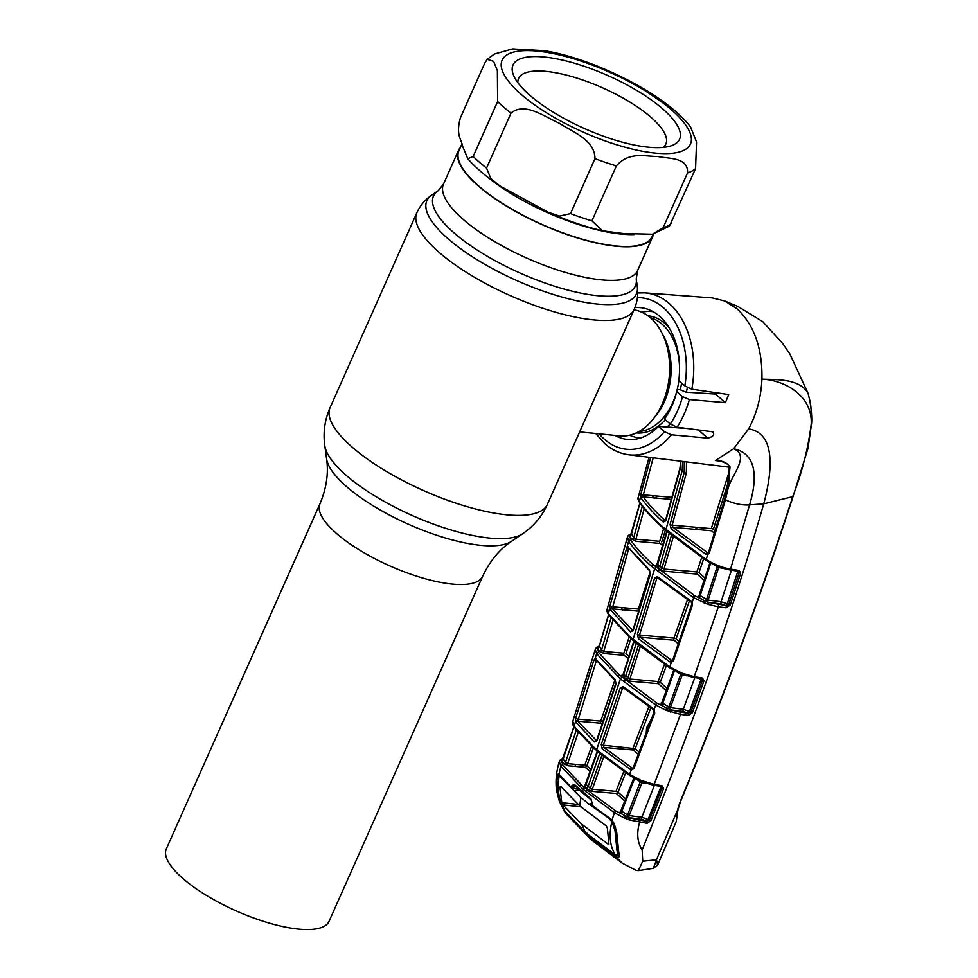 <?xml version="1.0" encoding="UTF-8"?>
<svg xmlns="http://www.w3.org/2000/svg" width="978" height="978" viewBox="0 0 978 978"><rect width="100%" height="100%" fill="white"/><g stroke="black" fill="none" stroke-linecap="round" stroke-linejoin="round"><path stroke-width="1.47" d="M329.073 921.288A89.071 28.301 -156 0 1 298.486 929.1A89.071 28.301 -156 0 1 206.676 895.542A89.071 28.301 -156 0 1 166.333 848.831L319.953 503.804A89.071 28.301 -156 0 0 360.295 550.516A89.071 28.301 -156 0 0 452.093 584.074A89.071 28.301 -156 0 0 482.68 576.262L329.073 921.288M460.308 147.605A106.247 33.765 24 0 0 458.462 150.465A106.247 33.765 24 0 0 506.592 206.187A106.247 33.765 24 0 0 616.091 246.224A106.247 33.765 24 0 0 652.583 236.896A106.247 33.765 24 0 0 653.414 234.023M629.612 435.234A63.436 43.423 -84.3 0 0 640.724 437.912M667.082 427.068A63.436 43.423 -84.3 0 0 670.138 423.951M686.324 392.202A63.436 43.423 -84.3 0 0 687.351 387.606M579.648 431.909L619.746 435.882A63.436 43.423 -84.3 0 0 664.429 398.474A63.436 43.423 -84.3 0 0 668.72 355.087A63.436 43.423 -84.3 0 0 650.456 317.813A63.436 43.423 -84.3 0 0 633.976 309.855M653.218 311.75A63.436 43.423 -84.3 0 0 641.8 312.214M517.863 82.678A80.612 25.611 -156 0 1 518.572 78.472A80.612 25.611 -156 0 1 523.181 73.839A80.612 25.611 -156 0 1 611.397 91.969A80.612 25.611 -156 0 1 665.859 144.047A80.612 25.611 -156 0 1 663.206 147.397M674.38 144.426A91.186 28.973 -156 0 1 670.822 145.918A91.186 28.973 -156 0 1 584.502 128.57A91.186 28.973 -156 0 1 513.866 76.04A91.186 28.973 -156 0 1 518.193 59.78A91.186 28.973 -156 0 1 627.583 85.233A91.186 28.973 -156 0 1 674.38 144.426M487.203 59.291L484.782 63.069L460.32 118.02C455.736 135.306 461.261 138.656 462.667 146.407L467.802 158.742L473.169 156.48L497.631 101.541L497.362 70.55L493.597 61.357L487.203 59.291L494.367 54.035L512.582 48.9L544.526 50.673C595.846 59.169 666.91 95.282 690.627 127.091L696.544 141.969L695.566 168.607L669.417 226.15L652.412 234.231L663.047 227.898L687.522 172.947C688.451 157.03 668.866 158.937 657.705 156.48C645.456 156.602 628.976 151.211 616.397 165.905L591.934 220.845L602.546 230.808L623.414 233.534L652.412 234.231M605.908 70.563L635.125 83.925L662.338 102.482M653.267 234.06L652.094 236.676A105.722 33.594 -156 0 1 646.067 242.752A105.722 33.594 -156 0 1 530.369 218.986A105.722 33.594 -156 0 1 458.939 150.673L461.885 144.059M486.543 168.082L490.87 178.607L500.015 186.003L547.949 212.14L559.489 216.089L570.516 213.595L594.979 158.644C594.917 139.707 572.301 131.896 559.086 123.118C544.612 116.859 524.795 101.541 511.005 113.142L486.543 168.082A118.937 37.787 -156 0 1 473.169 156.48M720.468 461.249L715.468 460.528L733.647 448.755C749.894 455.54 732.681 473.633 728.304 487.509L725.456 499.734L709.233 553.181L707.717 554.599L706.177 559.477C714.343 564.514 722.473 567.717 730.554 569.098L749.564 504.892C756.666 481.421 758.586 453.988 733.647 448.755L748.622 428.902C756.654 414 761.092 397.423 761.935 379.171C783.451 379.904 812.755 394.855 811.214 424.195C812.082 414.794 811.043 404.562 808.109 393.474L789.833 353.877L782.706 343.535L762.803 321.701L737.754 306.383L724.784 301.004L712.167 297.911L644.857 292.862A81.37 55.709 95.7 0 1 669.123 303.437A81.37 55.709 95.7 0 1 691.801 389.183L684.845 385.943A76.088 52.091 -84.3 0 0 637.411 297.667M724.784 301.004L736.923 308.693C754.185 324.867 762.522 348.364 761.935 379.171C775.358 379.745 799.833 378.193 808.109 393.474L810.407 402.802C811.642 412.52 812.021 419.476 811.569 423.67L807.962 448.523L793.109 496.384C759.845 598.634 722.302 700.395 680.505 801.667L680.113 801.887C721.923 700.615 759.478 598.878 792.755 496.653C802.094 472.337 808.244 448.181 811.214 424.195L811.422 423.278L811.214 424.195M718.133 392.74L715.493 394.048L685.933 392.178L680.113 389.684L677.387 389.476L676.739 391.591L682.522 396.616L689.392 399.562L725.431 402.667L728.671 394.562L691.801 389.183M686.813 428.45L658.39 426.457L664.465 431.726L671.483 434.807L707.803 438.156C713.488 436.567 715.052 434.44 712.473 431.775L677.094 427.203L670.285 424.085A76.088 52.091 -84.3 0 0 682.522 396.616M713.549 432.227L712.473 431.775M680.505 801.667L677.913 809.833L676.238 821.581L677.448 810.31L656.434 859.772L642.729 861.227L642.143 849.906C692.779 724.796 733.317 609.441 763.757 503.829C772.18 472.24 776.459 433.291 748.622 428.902M682.632 461.433L682.204 470.516L684.245 472.264L684.27 461.64M686.495 461.909L686.36 472.863A1.589 0.709 -165.2 0 1 684.245 472.264L670.077 524.538A1.589 0.697 -164.4 0 0 672.179 525.162L672.986 527.362A1.589 1.002 129.8 0 0 671.177 528.915L670.077 524.538M714.478 533.34L711.581 530.761L672.986 527.362L707.29 552.46A1.589 0.648 123.1 0 0 705.774 554.196L671.177 528.915M707.29 552.46L708.427 552.546M686.36 472.863L672.179 525.162L711.287 528.609A1.589 0.648 -162.1 0 1 713.402 529.318L715.224 530.932M728.537 481.335L713.402 529.318M708.439 552.668A1.589 0.966 75.4 0 0 708.219 552.692L708.561 552.289A1.589 0.721 17.6 0 0 708.549 552.289A1.589 0.721 17.6 0 0 709.233 553.181M708.219 552.692A1.589 0.966 75.4 0 0 707.717 554.599L705.774 554.196M708.549 552.289L724.747 498.853L727.608 486.628A1.589 0.831 11.2 0 0 728.304 487.509L729.991 466.885A1.589 1.161 -12.1 0 1 728.855 466.041C729.405 464.599 722.192 461.09 718.084 460.809L715.859 460.504C722.216 460.552 726.935 462.68 729.991 466.885M723.549 461.946L718.084 460.809M680.945 461.225L680.199 468.755L665.786 520.834L663.243 522.032C654.037 513.694 646.702 505.76 641.226 498.218L640.724 496.494L639.367 501.531A1.589 1.333 144.7 0 0 639.539 502.558C637.925 499.342 637.473 497.692 638.182 497.631L639.698 501.995C645.382 509.929 653.145 518.291 662.962 527.081L706.177 559.477A1.589 0.636 122.8 0 0 706.214 560.431A1.589 0.636 122.8 0 0 706.434 560.467C714.087 565.211 721.654 568.267 729.136 569.636A1.589 1.015 99.3 0 0 729.515 569.832L738.121 571.238A1.589 1.015 99.3 0 1 737.742 571.042L739.136 572.729L737.681 571.849L727.241 603.793L728.683 604.636L739.136 572.729A1.589 0.709 -162.2 0 0 740.713 573.12L730.26 605.052A1.589 0.709 -161.6 0 1 728.683 604.636L725.884 605.59L727.241 603.793L721.079 601.739L731.568 569.685M654.306 498.181L652.937 495.712L645.309 495.149A1.589 1.174 -85.8 0 0 645.566 497.142M640.957 497.668L641.666 497.46M645.309 495.149L643.292 495.137M652.937 495.712A1.589 1.174 -85.8 0 0 653.316 497.814L653.377 497.924M738.366 571.323L738.121 571.238A1.589 1.015 99.3 0 0 739.16 570.504L730.554 569.098A1.589 1.015 99.3 0 1 729.515 569.832C727.009 569.697 716.324 566.812 706.214 560.431L705.407 559.905A1.589 0.648 123 0 0 705.639 559.942M739.16 570.504L740.713 573.12M730.26 605.052L726.104 607.79A1.589 0.978 -84.9 0 0 725.884 605.59L721.275 603.939A1.589 0.99 97 0 1 721.079 601.739L708.084 600.137L718.659 567.582A1.589 1.015 99.3 0 1 719.221 566.934M737.815 571.189L737.681 571.849L735.664 570.834M723.28 568.328L718.659 567.582L717.302 566.176M710.81 562.79L700.211 595.541L706.568 599.441L717.167 566.775L713.451 564.465M644.221 508.694L635.896 539.208A1.589 1.064 -85 0 0 636.213 541.323L631.617 539.074L629.624 535.932L630.969 540.467C636.495 548.267 643.989 556.421 653.463 564.917L694.441 595.504L705.285 601.164L706.568 599.441L708.084 600.137A1.589 0.99 97 0 0 708.182 602.24L707.522 604.245L693.695 597.717L692.069 602.57L692.375 605.345L673.39 660.896L671.373 662.326L669.747 666.874L681.874 673.121L694.221 676.69L718.341 606.837L707.522 604.245M700.028 594.82L700.211 595.541A1.589 0.636 122 0 1 698.732 597.289L698.524 595.37A1.589 1.088 -86.2 0 0 698.879 595.553M699.013 595.578L710.114 562.118M703.647 558.756L698.964 572.692L705.004 578.071M667.436 530.589L657.901 563.793M673.316 536.763L663.964 569.049A1.589 1.064 -85 0 0 664.258 571.213L660.174 569.502L655.847 565.749A1.589 1.064 -48.4 0 0 657.693 564.257L661.984 567.986L671.727 534.306M704.233 580.455L697.143 574.11A1.589 1.064 95 0 1 696.862 571.947L663.964 569.049L661.984 567.986A1.589 1.015 130.3 0 1 660.174 569.502M696.862 571.947L701.715 557.484M655.847 565.749L656.385 564.392A1.589 1.1 -86.2 0 0 656.739 564.575M656.874 564.599L667.13 530.186M665.395 530.1L661.727 541.91M631.812 533.976L633.671 537.827L642.277 506.249M639.942 503.12L631.421 534.245A1.589 1.369 149.4 0 1 629.575 535.504L629.624 535.932A1.589 1.491 -158.2 0 0 627.509 536.861L628.61 541.274L627.228 546.323L649.441 569.795L650.37 574.147L633.145 630.676L630.517 631.874L609.734 608.866L608.365 613.634A1.589 1.32 143.7 0 0 608.646 614.844M631.617 539.074A1.589 1.333 146.3 0 0 633.671 537.827L635.896 539.208L659.698 541.299L663.646 528.56M631.226 534.367L629.575 535.504A1.589 1.455 -151.5 0 0 627.717 536.433L628.707 535.455M627.827 536.164L629.037 534.844A1.589 1.504 -122.2 0 1 630.333 534.721A1.589 1.149 -88.5 0 0 630.663 534.832M631.433 533.78L629.27 534.697A1.589 1.467 -123.3 0 1 630.737 534.648L630.981 534.648M662.729 545.541L660.016 543.413A1.589 1.064 95 0 1 659.698 541.299M703.463 602.741L704.294 600.7L698.732 597.289M694.441 595.504A1.589 0.66 122.5 0 0 692.937 597.24L651.605 566.384C642.069 557.827 634.502 549.612 628.927 541.726L628.61 541.274A1.589 1.32 145.1 0 1 630.663 540.015M695.187 595.981A1.589 0.66 122.4 0 0 693.695 597.717L692.937 597.24M721.275 603.939L708.879 602.424L705.285 601.164L704.661 603.181M708.39 604.563L708.879 602.424L725.823 605.565A1.589 0.99 -83 0 1 726.006 607.778L718.341 606.837A1.589 0.99 -83 0 0 718.145 604.624M683.426 673.732L682.84 674.478L669.551 667.607A1.589 0.672 123.3 0 1 669.319 667.558A1.589 0.672 123.3 0 1 669.27 666.556L669.747 666.874A1.589 0.66 123.2 0 0 669.796 667.876A1.589 0.66 123.2 0 0 670.028 667.913M572.876 721.263L574.086 726.189L593.719 747.021L599.759 752.253L629.563 774.307L641.079 780.42L654.16 784.38L680.529 714.368L688.329 715.358L692.387 712.717L704.026 680.761L702.522 678.072L694.221 676.69A1.589 1.002 99.4 0 1 692.815 677.228L701.116 678.61L702.448 680.297L698.426 678.157M681.874 673.121L681.324 673.793M669.881 661.874L638.451 638.768A1.589 1.002 -50.2 0 1 640.248 637.265L671.397 660.187A1.589 0.672 -56.6 0 0 669.881 661.874L671.373 662.326A1.589 0.929 -92.1 0 1 672.228 660.419L672.717 659.979A1.589 0.697 19.3 0 0 673.39 660.896M672.167 660.419L672.228 660.419A1.589 0.929 -92.1 0 1 672.289 660.419L671.397 660.187L672.558 660.26M638.451 638.768L637.424 634.392A1.589 0.66 17.4 0 0 639.526 635.064L640.248 637.265L674.258 640.26A1.589 1.064 95 0 1 673.976 638.108L687.461 599.685M637.424 634.392L654.661 577.864A1.589 0.685 16.5 0 0 656.764 578.511L639.526 635.064L673.976 638.108A1.589 0.611 19.6 0 1 676.079 638.879L679.111 641.592M657.497 577.692L657.558 577.729A1.589 1.002 -50.3 0 0 657.937 577.888L656.764 578.511L658.83 578.793M690.871 601.776A1.589 0.672 -57.3 0 1 690.627 601.739L657.558 577.729A1.589 1.002 -50.3 0 1 657.363 576.665L690.566 600.749L692.069 602.57L690.627 601.739A1.589 0.672 -57.3 0 1 690.566 600.749M654.661 577.864L657.363 576.665M692.51 604.135L691.519 602.839M708.695 603.756L707.803 603.658M689.392 600.944L676.079 638.879M678.316 643.903L674.258 640.26M692.302 604.123A1.589 0.709 18.4 0 0 691.703 604.453A1.589 0.709 18.4 0 0 692.375 605.345M607.534 608.646L608.573 613.915L630.101 636.923L669.27 666.556M630.969 540.467A1.589 1.32 144.8 0 0 628.927 541.726M642.143 849.906C637.326 842.278 636.482 833.097 639.6 822.376A1.589 0.978 -82.6 0 0 639.416 820.175L646.764 821.153L649.282 820.249L661.996 788.036L660.688 786.275A1.589 0.99 99.7 0 0 661.055 786.471L661.299 786.556M643.671 781.459L643.059 782.241L653.121 785.114A1.589 0.99 99.7 0 0 654.16 784.38L662.094 785.737L663.573 788.549L650.859 820.774L647.02 823.329L629.502 819.98L630.015 817.877L639.416 820.175M647.02 823.329A1.589 0.929 -88 0 0 646.764 821.153L648.084 819.515L649.282 820.249A1.589 0.623 -158.3 0 0 650.859 820.774M662.094 785.737A1.589 0.99 99.7 0 1 661.055 786.471L653.121 785.114A1.589 0.99 99.7 0 1 652.754 784.918M663.573 788.549A1.589 0.636 -158.7 0 1 661.996 788.036L660.737 787.253L648.084 819.515L641.825 817.253L654.563 784.906M660.884 786.434L660.737 787.253L658.292 785.994M646.751 823.305A1.589 0.978 -82.6 0 0 646.568 821.104L642.008 819.442A1.589 0.978 97.4 0 1 641.825 817.253L629.16 815.591L641.959 782.742L634.661 778.28L621.837 811.288L627.595 814.943L640.578 781.153L643.059 782.241L640.59 781.239L641.079 780.42M647.02 783.61L641.959 782.742A1.589 0.99 -80.3 0 1 642.607 782.058M629.502 819.98L625.675 818.525L626.299 816.544A1.589 0.623 121.9 0 0 627.595 814.943L629.16 815.591A1.589 0.978 97.4 0 0 629.233 817.657L642.008 819.442M621.702 810.505L621.837 811.288A1.589 0.685 122.8 0 1 620.358 812.914L620.211 811.055A1.589 1.088 -86.2 0 0 620.565 811.251M625.724 772.754L618.047 792.156L625.737 798.989M624.881 801.165L616.262 793.488A1.589 1.051 131.3 0 0 618.047 792.156L615.969 791.336L623.83 771.459M604.184 755.505L592.313 789.246L615.969 791.336M597.937 750.701L586.03 784.552L588.145 786.41L590.321 788.28L602.228 754.429M588.548 789.698A1.589 1.015 -49.8 0 0 590.321 788.28L592.313 789.246A1.589 1.064 95 0 0 592.595 791.41L588.548 789.698L584.208 785.933L585.357 784.625M688.157 715.346A1.589 0.978 -82.7 0 0 687.974 713.133L690.81 712.253L702.448 680.297A1.589 0.685 -160.3 0 0 704.026 680.761M680.346 712.155L687.974 713.133L683.451 711.495L671.116 709.93L680.346 712.155A1.589 0.978 -82.7 0 1 680.529 714.368L665.774 710.224L655.529 704.857L620.431 678.928L596.617 653.695L595.199 658.426L615.199 679.71A1.589 1.088 132.3 0 0 615.394 680.847L615.773 683.512L596.507 740.798M599.086 647.045A1.589 1.161 91.2 0 1 598.157 647.057L597.424 647.864L598.793 652.668L619.331 674.893L657.02 703.17L671.116 709.93L670.615 712.045M688.329 715.358A1.589 0.954 -86.1 0 0 688.096 713.158L689.441 711.434L690.81 712.253A1.589 0.672 -159.8 0 0 692.387 712.717M590.223 771.446L585.101 767.278L567.998 765.774L563.475 763.573L561.433 760.652L562.863 765.028L581.702 785.102L587.668 790.273L615.957 811.08L629.233 817.657L628.536 819.613M625.675 818.525L624.453 818.06L625.309 816.068L620.358 812.914M620.211 811.055L620.822 811.104M616.262 793.488L592.595 791.41M624.453 818.06L614.673 812.901A1.589 0.697 -56.9 0 1 616.189 811.227M614.673 812.901L614.428 812.742A1.589 0.709 -56.6 0 1 615.957 811.08M574.612 785.444L574.441 785.395A1.589 1.137 134.1 0 1 574.233 784.332L590.932 798.818L592.228 803.293L591.812 805.114L611.947 820.212L614.428 812.742L582.802 789.124L560.846 766.263L558.964 774.246L571.494 787.486L571.898 785.652A1.589 0.733 13.3 0 0 574.135 786.312L574.917 785.627M562.863 765.028A1.589 1.296 142.5 0 0 560.846 766.263L559.318 761.569L560.149 760.297M562.961 758.977L561.433 760.652A1.589 1.491 -162.6 0 0 559.33 761.556A1.589 1.491 -162.6 0 0 559.318 761.569L559.318 761.593C556.335 771.263 555.394 780.835 556.506 790.297L556.176 779.588L558.035 774.16L558.964 774.246A1.051 0.954 -70.8 0 0 559.746 775.248M562.753 764.882A1.589 1.296 143.3 0 0 560.736 766.116M573.976 726.972L563.132 759.026L565.48 762.412L576.372 730.028M563.499 758.647L563.132 759.026A1.589 1.333 146.5 0 1 561.348 760.199A1.589 1.455 -154.8 0 0 559.502 761.129M559.563 760.945L560.687 759.564A1.589 1.516 -125.1 0 1 562.032 759.38A1.589 1.174 -89.1 0 0 562.374 759.478L562.448 759.49M563.206 758.353L560.944 759.38A1.589 1.467 -125.8 0 1 562.46 759.283L562.705 759.295M578.267 732.29L567.692 763.659L565.48 762.412A1.589 1.308 144 0 1 563.475 763.573M591.69 746.165L584.783 765.163L567.692 763.659A1.589 1.064 -85 0 0 567.998 765.774M585.101 767.278A1.589 0.966 128.9 0 0 586.812 765.884L590.993 769.27M584.208 785.933A1.589 1.064 -48.3 0 0 586.03 784.552L586.25 783.989M593.401 747.73L586.812 765.884L584.783 765.163M596.543 660.162L577.802 720.872A1.589 1.027 162.9 0 0 575.529 721.715L574.086 726.189A1.589 1.308 -37.4 0 0 574.245 727.326L574.245 727.326C572.448 724.49 571.91 722.644 572.631 721.788L595.321 649.343L596.617 653.695A1.589 1.308 144.2 0 1 598.646 652.473M615.199 679.71L616.03 684.062L596.971 740.798L594.257 741.996L575.529 721.715L575.687 718.145L593.878 660.15L595.199 658.426A1.589 1.443 -96.6 0 0 596.201 660.077M599.233 646.592L598.536 646.984A1.589 1.467 -124.5 0 0 596.935 647.13M599.111 646.996L598.157 647.057A1.589 1.504 -123.8 0 0 596.812 647.204L595.651 648.548A1.589 1.455 -152.6 0 0 595.553 648.781M608.658 614.869L599.269 646.641A1.589 1.357 -31.7 0 1 597.424 647.864A1.589 1.455 -152.6 0 0 595.651 648.548L595.406 649.074A1.589 1.491 -159.2 0 0 595.382 649.172M599.648 646.311L601.519 650.089L603.744 651.434A1.589 1.064 -85 0 0 604.062 653.536L599.49 651.299L597.485 648.267A1.589 1.491 -159.2 0 0 595.406 649.074L595.321 649.343M599.49 651.299A1.589 1.32 -34.6 0 0 601.519 650.089L611.03 617.974M622.656 610.174L621.323 607.644L614.013 607.13A1.589 1.174 -86 0 0 614.221 609.025M614.013 607.13L612.252 607.106M612.961 620.345L603.744 651.434L623.866 653.194L629.196 637.033M628.267 658.536L624.172 655.297A1.589 1.064 95 0 1 623.866 653.194M597.045 661.201L593.878 660.15M575.687 718.145L578.059 719.123L600.724 721.116L614.832 680.333M609.673 701.947L602.741 721.801L600.724 721.116A1.589 1.064 95 0 0 601.042 723.231L577.876 721.202L596.531 740.627M594.257 741.996A1.589 1.088 -47.7 0 1 596.103 740.603M575.871 722.412A1.589 1.308 -37.7 0 1 577.876 721.202L577.802 720.872M602.203 724.148L601.042 723.231M615.394 680.847L596.067 659.905A1.589 1.308 -36.4 0 1 595.92 658.805M598.793 652.668A1.589 1.308 144 0 0 596.763 653.891M657.02 703.17A1.589 0.685 122.8 0 0 655.529 704.857M657.35 703.378A1.589 0.672 122.8 0 0 655.847 705.065L653.72 710.077L654.05 712.021L633.231 767.742L632.375 768.195A1.589 0.868 102.1 0 0 631.226 770.016L602.203 748.879L601.262 744.527L620.321 687.779L623.12 686.593L652.998 708.316L654.172 709.576L654.722 712.925A1.589 0.672 -159.9 0 1 654.05 712.021M654.722 712.925L633.915 768.647L631.226 770.016L629.563 774.307A1.589 0.685 123.6 0 0 629.587 775.358A1.589 0.685 123.6 0 0 629.832 775.42M624.587 688.756L622.411 688.475L603.34 745.236A1.589 0.623 -161 0 1 601.262 744.527M638.292 754.38L633.426 750.028A1.589 1.051 131.5 0 0 635.211 748.683L603.34 745.236L603.976 747.436A1.589 0.99 129.7 0 0 602.203 748.879M648.891 706.605L633.133 747.864A1.589 1.064 95 0 0 633.426 750.028L603.976 747.436L632.375 768.195M650.798 707.876L635.211 748.683L639.123 752.168M646.226 733.207L646.592 727.742L651.751 718.268M676.03 710.554L677.167 711.605M670.884 711.336L670.003 711.25M630.284 769.613A1.589 0.697 123.8 0 1 631.812 767.987L633.01 768.072M633.915 768.647A1.589 0.648 -159.2 0 1 633.231 767.742M623.12 686.593A1.589 0.99 129.6 0 0 623.683 687.864L622.411 688.475A1.589 0.648 -161.8 0 1 620.321 687.779M623.231 687.656L653.047 709.356A1.589 0.685 123 0 0 653.292 709.405M652.998 708.316A1.589 0.685 123 0 0 653.047 709.356L653.72 710.077M674.551 670.443L662.778 703.219L668.818 706.972L666.886 710.639M686.813 675.859L680.688 674.331L668.818 706.972L670.346 707.632A1.589 0.978 -82.8 0 0 670.431 709.747L669.771 711.727M662.607 702.485L662.778 703.219A1.589 0.648 -57.7 0 1 661.299 704.918L666.605 708.219L665.774 710.224M661.299 704.918L661.116 703.023A1.589 1.088 -86.2 0 0 661.47 703.206M680.822 673.671L680.688 674.331L676.495 671.69M682.766 674.453A1.589 1.002 99.4 0 0 682.179 675.089L670.346 707.632L683.267 709.282L694.942 677.216M698.952 677.485L700.908 678.475M699.27 677.534L701.104 678.487L701.067 679.453L689.441 711.434L683.267 709.282A1.589 0.978 -82.7 0 0 683.451 711.495M666.36 690.798L658.438 683.695A1.589 1.064 95 0 1 658.145 681.532L664.453 664.319M621.788 675.737A1.589 1.064 131.7 0 0 623.622 674.294L629.893 679.038A1.589 1.064 -85 0 0 630.174 681.201L623.915 677.607L621.788 675.737L622.314 674.38A1.589 1.1 -86.2 0 0 623.548 674.233M630.92 638.585L625.883 653.842L628.988 656.287M623.83 673.781L634.453 640.517M626.116 679.49A1.589 1.015 -49.8 0 0 627.913 678.023L638.744 644.233M640.309 646.544L629.893 679.038L658.145 681.532L660.248 682.314L667.179 688.524M666.373 665.615L660.248 682.314M608.573 613.915A1.589 1.32 143.5 0 0 608.744 614.991L630.297 638.035L636.311 643.255A1.589 1.002 130 0 0 636.702 643.414M610.199 610.101A1.589 1.32 -36.8 0 1 612.216 608.854L632.729 630.455M629.282 548.964L628.622 548.878L612.216 608.854L638.695 611.164M612.155 608.255A1.589 0.795 170.6 0 0 609.734 608.866L609.93 605.859L627.228 546.323A1.589 1.418 -119.3 0 0 628.548 547.961M650.162 572.044L638.377 609.049L612.314 606.776A1.589 0.611 -163.9 0 1 609.93 605.859M628.622 548.878A1.589 0.636 -164.6 0 1 626.238 547.986M638.377 609.049L639.355 609.208M649.441 569.795A1.589 1.076 132.2 0 0 649.649 570.883L628.328 547.656A1.589 1.308 -35.7 0 1 628.169 546.629M649.649 570.883L650.101 573.597L632.766 630.639M630.517 631.874A1.589 1.088 -47.8 0 1 632.363 630.431M574.942 766.385L575.663 764.356M624.856 609.954L625.443 607.925M655.994 498.059L656.556 496.005M640.945 493.951A1.589 0.66 15 0 0 643.328 494.844L643.218 496.09L640.724 496.494L640.945 493.951L650.651 457.496M653.194 457.802L643.328 494.844L671.959 497.35M663.243 522.032A1.589 1.076 -47.9 0 1 665.113 520.54L665.419 520.553M641.226 498.218A1.589 1.32 -35.9 0 1 643.267 496.934C648.695 504.404 655.981 512.276 665.113 520.54M671.397 499.403L643.267 496.934M634.93 307.63A66.198 45.318 95.7 0 1 641.238 307.764A66.198 45.318 95.7 0 1 678.769 380.674L684.845 385.943M658.39 426.457A66.198 45.318 95.7 0 1 628.194 439.489A66.198 45.318 95.7 0 1 614.832 435.393M676.739 391.591A66.198 45.318 95.7 0 1 674.086 400.381A66.198 45.318 95.7 0 1 664.502 419.061L670.285 424.085M664.502 419.061L665.199 416.958M674.355 399.599A61.565 42.14 95.7 0 1 665.089 417.093M792.755 496.653L792.901 495.907L792.755 496.653L763.757 503.829L749.564 504.892A23.79 10.709 -165.1 0 1 725.456 499.734A1.589 0.721 15.6 0 1 724.747 498.853M677.73 809.246L680.113 801.887M653.243 868.342L656.556 859.992L657.619 865.102L653.243 868.342L638.316 870.616L642.729 861.227M612.032 820.603L613.524 822.315L616.678 832.058L618.768 852.51C619.844 855.359 619.563 857.021 617.937 857.474L616.067 856.899L622.216 863.122L636.116 870.371L638.316 870.616M587.68 833.244L586.531 834.894L565.944 813.427L590.749 839.381L586.531 834.894L615.089 856.251L616.189 854.552M566.788 813.195L566.702 814.283M622.216 863.122L590.736 839.368M618.316 855.603L617.057 855.127A1.051 0.782 120.6 0 0 616.067 856.899L615.089 856.251M618.622 851.166L618.768 852.51M616.495 830.982L616.678 832.058L616.495 830.982M592.032 804.112L591.947 805.725L609.612 818.036M592.228 803.293A1.589 0.746 -166.3 0 1 591.849 802.62L591.421 804.466M590.932 798.818A1.589 0.929 128.3 0 0 591.103 799.845L591.849 802.62M575.602 786.508L574.135 786.312L573.707 788.231L571.494 787.486A1.051 0.77 134.9 0 0 571.983 788.292L578.621 789.332M574.233 784.332L571.898 785.652M566.176 812.522L565.944 813.427L563.951 810.652L559.22 800.86L556.506 790.297M560.834 801.055L559.22 800.86L565.027 812.253M558.401 775.896L559.013 775.224L558.035 774.16M692.045 604.172L692.204 603.304M559.942 786.972L560.663 786.336L559.929 787.021L561.751 802.657L562.863 804.857L581.519 824.038L608.206 844.185L608.878 843.525L607.387 828.134L606.287 825.909L579.697 805.823L580.908 797.522L580.26 796.96L580.908 797.522M560.663 786.336L579.697 805.823M560.431 775.872L559.184 775.762C557.032 789.833 558.964 801.642 565.003 811.165L558.768 798.39L556.959 780.236L559.184 775.762L580.26 796.96M616.091 830.689L615.003 830.579L611.922 821.496C608.756 834.699 609.844 845.774 615.199 854.711L585.565 832.657L565.003 811.165M585.565 832.657L581.519 824.038M579.257 789.906L575.052 790.933M591.421 804.588L589.159 804.258L581.555 798.085M589.159 804.258L591.763 802.987M588.976 804.112L610.541 819.283M611.922 821.496L609.575 819.185M615.003 830.579L617.008 850.811L617.803 850.897M617.008 850.811C618.157 854.026 617.546 855.322 615.199 854.711L618.732 855.273M608.878 843.525L608.206 844.185L608.891 844.271M652.583 236.896L637.619 270.515L636.238 278.926L637.301 286.64C638.414 294.329 637.375 301.933 634.172 309.427L547.399 504.342C541.849 516.494 533.633 526.286 522.729 533.707L511.641 541.237A103.228 32.8 -156 0 1 480.553 545.296A103.228 32.8 -156 0 1 382.41 511.213A103.228 32.8 -156 0 1 326.591 458.853C328.681 473.303 326.469 488.291 319.953 503.804M522.729 533.707A110.441 35.086 -156 0 1 489.477 538.047A110.441 35.086 -156 0 1 384.476 501.592A110.441 35.086 -156 0 1 324.769 445.565C322.997 432.508 324.769 419.843 330.087 407.594A118.937 37.787 -156 0 0 383.975 469.966A118.937 37.787 -156 0 0 506.555 514.783A118.937 37.787 -156 0 0 547.399 504.342M634.172 309.427A118.937 37.787 -156 0 1 593.328 319.867A118.937 37.787 -156 0 1 470.748 275.05A118.937 37.787 -156 0 1 416.872 212.678L330.087 407.594M637.301 286.64A114.683 36.443 -156 0 1 597.02 304.024A114.683 36.443 -156 0 1 470.161 255.344A114.683 36.443 -156 0 1 431.714 195.111C425.259 199.426 420.308 205.282 416.872 212.678M636.238 278.926A110.502 35.11 -156 0 1 597.436 295.674A110.502 35.11 -156 0 1 475.21 248.767A110.502 35.11 -156 0 1 438.168 190.734L431.714 195.111M637.619 270.515A106.247 33.765 -156 0 1 601.128 279.842A106.247 33.765 -156 0 1 491.628 239.806A106.247 33.765 -156 0 1 443.486 184.084L438.168 190.734M636.311 432.924A58.851 40.294 -84.3 0 0 665.309 419.77M680.26 389.745A58.851 40.294 -84.3 0 0 681.58 383.095M669.123 327.777A58.851 40.294 -84.3 0 0 664.783 323.376A58.851 40.294 -84.3 0 0 647.913 315.784M679.527 366.75A57.616 39.438 -84.3 0 0 662.143 324.231A57.616 39.438 -84.3 0 0 650.321 317.703M639.05 431.518A57.616 39.438 -84.3 0 0 678.854 380.748M654.38 417.582A57.616 39.438 -84.3 0 0 662.619 334.378M664.429 398.474L664.979 396.946A58.851 40.294 -84.3 0 0 668.964 356.689L668.72 355.087M508.01 54.255A103.081 32.751 -156 0 1 631.666 83.032A103.081 32.751 -156 0 1 684.576 149.952A103.081 32.751 -156 0 1 560.92 121.174A103.081 32.751 -156 0 1 508.01 54.255M695.566 168.607A118.937 37.787 -156 0 1 692.033 171.052A118.937 37.787 -156 0 1 687.522 172.947M634.233 234.561A105.722 33.594 -156 0 1 486.812 176.443M511.005 113.142A118.937 37.787 -156 0 1 497.631 101.541M616.397 165.905A118.937 37.787 -156 0 1 594.979 158.644M591.934 220.845A118.937 37.787 -156 0 1 570.516 213.595M671.104 223.559A118.937 37.787 -156 0 1 663.047 227.898M671.483 434.807A81.37 55.709 95.7 0 1 628.817 454.794L729.062 467.154M689.392 399.562A81.37 55.709 95.7 0 1 677.094 427.203M711.287 528.609L729.38 470.993M726.336 492.594A1.589 0.77 12.7 0 0 727.045 493.462M662.962 527.081A1.589 1.076 131.8 0 0 663.17 528.144L666.128 530.748A1.589 1.039 130.9 0 1 665.92 529.685L682.204 470.516L680.199 468.755A1.589 0.721 -164.9 0 1 679.942 468.193L665.529 520.259M669.001 532.313A1.589 1.015 130.1 0 0 669.588 533.523M639.698 501.995A1.589 1.333 144.4 0 0 639.869 503.034C645.59 510.993 653.365 519.367 663.17 528.144M705.358 558.951A1.589 0.648 123 0 0 705.407 559.905L666.128 530.748M698.524 595.37L699.136 595.419M694.869 527.166L697.681 529.538M657.986 567.619L659.808 566.115L669.551 532.448M697.143 574.11L664.258 571.213M660.016 543.413L636.213 541.323M656.385 564.392L656.996 564.428M659.429 570.088A1.589 1.015 130 0 0 657.619 571.604M633.255 640.639A1.589 1.039 130.9 0 1 633.059 639.526L654.563 569A1.589 1.039 130.9 0 1 656.385 567.497M636.14 642.155A1.589 1.002 130 0 0 636.311 643.255L669.319 667.558M630.101 636.923A1.589 1.076 131.9 0 0 630.297 638.035M653.463 564.917A1.589 1.076 131.9 0 0 651.605 566.384M585.883 791.74A1.589 1.002 -50.2 0 1 587.668 790.273M574.428 785.383L582.252 792.559A1.589 1.039 130.9 0 1 582.057 791.483L582.802 789.124A1.589 1.039 -49.1 0 1 584.612 787.681M579.856 786.52A1.589 1.076 -47.9 0 1 581.702 785.102M600.052 752.559L588.145 786.41A1.589 1.039 -49.1 0 1 586.348 787.816M600.309 753.561A1.589 1.002 -50 0 1 599.759 752.253M597.252 750.957A1.589 1.039 -49.1 0 1 596.678 749.637L620.431 678.928A1.589 1.039 130.9 0 1 622.252 677.485M594.331 748.378A1.589 1.076 -48 0 1 593.719 747.021M624.172 655.297L604.062 653.536M619.331 674.893A1.589 1.076 132 0 0 617.485 676.324M625.284 680.077A1.589 1.002 129.9 0 0 623.499 681.544M648.121 728.121L646.592 727.742M661.116 703.023L661.727 703.06M658.438 683.695L630.174 681.201M622.314 674.38L623.304 674.441M623.915 677.607L625.737 676.153L636.568 642.363M715.493 394.048L725.431 402.667M599.098 433.841A76.088 52.091 -84.3 0 0 604.636 439.452A76.088 52.091 -84.3 0 0 664.465 431.726M698.329 429.941L707.803 438.156M618.573 855.603L617.937 857.474M560.321 775.273L560.871 776.153L560.321 775.273M561.323 787.107L559.929 787.021M561.751 802.657L578.157 804.466M580.895 806.862L562.863 804.857M458.462 150.465L443.486 184.084M326.591 458.853L324.769 445.565M511.641 541.237C499.501 549.355 489.844 561.03 482.68 576.262M500.015 186.003C486.469 176.92 475.724 167.837 467.802 158.742M602.546 230.808C584.917 226.651 566.727 220.429 547.949 212.14M727.608 486.628L728.855 466.054M695.089 527.179L697.913 529.563M630.749 534.844L639.856 503.01M669.796 667.876L681.36 673.891L693.182 677.412M672.717 659.979L691.703 604.453M620.688 811.263L634.001 777.608M562.338 759.49L573.878 726.825M597.644 750.26L585.223 784.796M574.245 727.326L593.903 748.182L599.917 753.402L629.587 775.358L640.59 781.239M599.306 646.067L597.045 647.045M627.424 537.142L607.057 609.526C606.299 609.563 606.788 611.287 608.536 614.71L599.208 646.409M676.299 710.59L677.448 711.666M673.866 669.783L661.593 703.231M622.803 674.588L623.475 674.637M623.328 673.842L634.147 640.089M649.062 457.288L638.182 497.631M680.725 461.2L679.942 468.193M637.705 292.96L644.857 292.862M595.688 433.498L605.003 443.829C612.155 450.014 620.089 453.67 628.817 454.794M789.833 353.877L808.134 393.486M676.238 821.581L657.619 865.102M618.438 855.603L615.468 827.131L613.23 822.535M582.252 792.559L591.103 799.845M611.812 820.591L591.947 805.725M559.587 775.212L571.653 788.121M568.047 815.958L565.027 812.266M556.482 790.126L559.257 800.945"/></g></svg>
